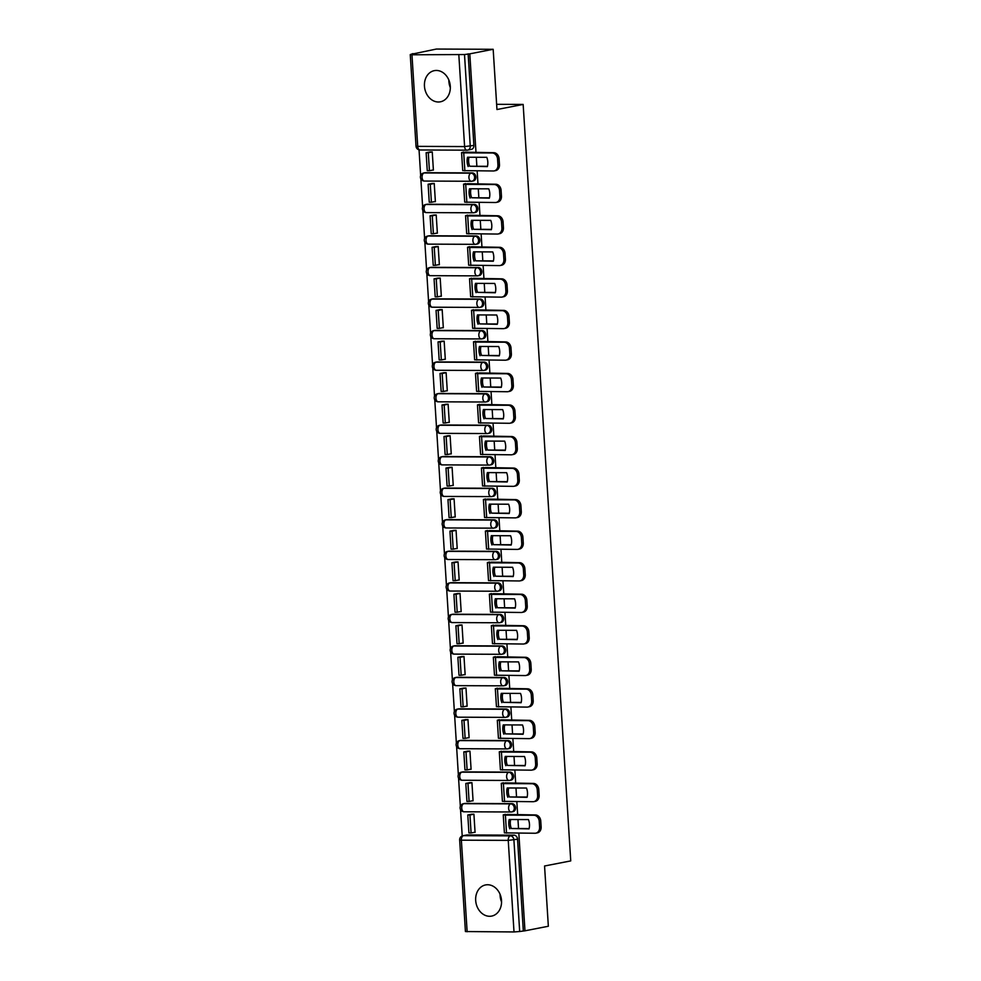 <?xml version="1.0" encoding="UTF-8"?>
<svg xmlns="http://www.w3.org/2000/svg" width="981" height="981" viewBox="0 0 981 981"><rect width="100%" height="100%" fill="white"/><g stroke="black" fill="none" stroke-linecap="round" stroke-linejoin="round"><path stroke-width="1.47" d="M472.83 180.982A4.071 3.286 -101 0 0 473.357 180.933A4.071 3.286 -101 0 0 475.883 176.948A4.071 3.286 -101 0 0 472.315 172.901L471.027 173.147A4.071 3.286 79 0 1 474.596 177.205A4.071 3.286 79 0 1 472.057 181.178A4.071 3.286 79 0 1 471.53 181.227A4.071 2.367 -89.8 0 1 471.26 181.264A4.071 2.367 -89.8 0 1 468.93 177.647A4.071 2.367 90.2 0 1 471.027 173.147L424.148 172.95A4.071 2.367 90.2 0 0 422.063 177.451A4.071 2.367 90.2 0 0 424.393 181.056A4.071 2.367 90.2 0 0 424.663 181.031M474.816 212.521A4.071 3.286 -101 0 0 475.331 212.472A4.071 3.286 -101 0 0 477.87 208.487A4.071 3.286 -101 0 0 474.301 204.428L473.014 204.686A4.071 3.286 79 0 1 476.582 208.745A4.071 3.286 79 0 1 474.044 212.718A4.071 3.286 79 0 1 473.516 212.767A4.071 2.367 -89.8 0 1 473.247 212.791A4.071 2.367 -89.8 0 1 470.917 209.186A4.071 2.367 90.2 0 1 473.014 204.686L426.134 204.489A4.071 2.367 90.2 0 0 424.037 208.99A4.071 2.367 90.2 0 0 426.379 212.595A4.071 2.367 90.2 0 0 426.649 212.57M476.791 244.061A4.071 3.286 -101 0 0 477.318 244.011A4.071 3.286 -101 0 0 479.856 240.026A4.071 3.286 -101 0 0 476.288 235.967L475 236.225A4.071 3.286 79 0 1 478.556 240.271A4.071 3.286 79 0 1 476.03 244.257A4.071 3.286 79 0 1 475.503 244.306A4.071 2.367 -89.8 0 1 475.233 244.33A4.071 2.367 -89.8 0 1 472.903 240.725A4.071 2.367 90.2 0 1 475 236.225L428.121 236.016A4.071 2.367 90.2 0 0 426.024 240.517A4.071 2.367 90.2 0 0 428.354 244.134A4.071 2.367 90.2 0 0 428.636 244.11M478.777 275.587A4.071 3.286 -101 0 0 479.304 275.538A4.071 3.286 -101 0 0 481.843 271.565A4.071 3.286 -101 0 0 478.274 267.506L476.974 267.752A4.071 3.286 79 0 1 480.543 271.811A4.071 3.286 79 0 1 478.017 275.796A4.071 3.286 79 0 1 477.489 275.845A4.071 2.367 -89.8 0 1 477.22 275.869A4.071 2.367 -89.8 0 1 474.89 272.252A4.071 2.367 90.2 0 1 476.974 267.752L430.107 267.555A4.071 2.367 90.2 0 0 428.01 272.056A4.071 2.367 90.2 0 0 430.34 275.673A4.071 2.367 90.2 0 0 430.61 275.649M480.764 307.127A4.071 3.286 -101 0 0 481.291 307.078A4.071 3.286 -101 0 0 483.817 303.104A4.071 3.286 -101 0 0 480.261 299.046L478.961 299.291A4.071 3.286 79 0 1 482.529 303.35A4.071 3.286 79 0 1 479.991 307.335A4.071 3.286 79 0 1 479.476 307.384A4.071 2.367 -89.8 0 1 479.206 307.409A4.071 2.367 -89.8 0 1 476.864 303.791A4.071 2.367 90.2 0 1 478.961 299.291L432.094 299.095A4.071 2.367 90.2 0 0 429.997 303.595A4.071 2.367 90.2 0 0 432.327 307.2A4.071 2.367 90.2 0 0 432.596 307.176M482.75 338.666A4.071 3.286 -101 0 0 483.277 338.617A4.071 3.286 -101 0 0 485.803 334.631A4.071 3.286 -101 0 0 482.235 330.572L480.948 330.83A4.071 3.286 79 0 1 484.516 334.889A4.071 3.286 79 0 1 481.978 338.862A4.071 3.286 79 0 1 481.45 338.911A4.071 2.367 -89.8 0 1 481.18 338.948A4.071 2.367 -89.8 0 1 478.851 335.33A4.071 2.367 90.2 0 1 480.948 330.83L434.08 330.634A4.071 2.367 90.2 0 0 431.983 335.134A4.071 2.367 90.2 0 0 434.313 338.739A4.071 2.367 90.2 0 0 434.583 338.715M484.737 370.205A4.071 3.286 -101 0 0 485.252 370.156A4.071 3.286 -101 0 0 487.79 366.171A4.071 3.286 -101 0 0 484.222 362.112L482.934 362.369A4.071 3.286 79 0 1 486.502 366.428A4.071 3.286 79 0 1 483.964 370.401A4.071 3.286 79 0 1 483.437 370.45A4.071 2.367 -89.8 0 1 483.167 370.475A4.071 2.367 -89.8 0 1 480.837 366.869A4.071 2.367 90.2 0 1 482.934 362.369L436.055 362.161A4.071 2.367 90.2 0 0 433.958 366.673A4.071 2.367 90.2 0 0 436.3 370.278A4.071 2.367 90.2 0 0 436.57 370.254M486.711 401.732A4.071 3.286 -101 0 0 487.238 401.683A4.071 3.286 -101 0 0 489.777 397.71A4.071 3.286 -101 0 0 486.208 393.651L484.921 393.908A4.071 3.286 79 0 1 488.477 397.955A4.071 3.286 79 0 1 485.951 401.94A4.071 3.286 79 0 1 485.423 401.989A4.071 2.367 -89.8 0 1 485.154 402.014A4.071 2.367 -89.8 0 1 482.824 398.409A4.071 2.367 90.2 0 1 484.921 393.908L438.041 393.7A4.071 2.367 90.2 0 0 435.944 398.2A4.071 2.367 90.2 0 0 438.274 401.818A4.071 2.367 90.2 0 0 438.556 401.793M488.697 433.271A4.071 3.286 -101 0 0 489.225 433.222A4.071 3.286 -101 0 0 491.763 429.249A4.071 3.286 -101 0 0 488.195 425.19L486.895 425.435A4.071 3.286 79 0 1 490.463 429.494A4.071 3.286 79 0 1 487.937 433.479A4.071 3.286 79 0 1 487.41 433.528A4.071 2.367 -89.8 0 1 487.14 433.553A4.071 2.367 -89.8 0 1 484.81 429.936A4.071 2.367 90.2 0 1 486.895 425.435L440.028 425.239A4.071 2.367 90.2 0 0 437.931 429.739A4.071 2.367 90.2 0 0 440.261 433.357A4.071 2.367 90.2 0 0 440.53 433.32M490.684 464.81A4.071 3.286 -101 0 0 491.211 464.761A4.071 3.286 -101 0 0 493.737 460.776A4.071 3.286 -101 0 0 490.181 456.729L488.881 456.974A4.071 3.286 79 0 1 492.45 461.033A4.071 3.286 79 0 1 489.911 465.019A4.071 3.286 79 0 1 489.396 465.068A4.071 2.367 -89.8 0 1 489.127 465.092A4.071 2.367 -89.8 0 1 486.784 461.475A4.071 2.367 90.2 0 1 488.881 456.974L442.014 456.778A4.071 2.367 90.2 0 0 439.917 461.278A4.071 2.367 90.2 0 0 442.247 464.884A4.071 2.367 90.2 0 0 442.517 464.859M492.67 496.349A4.071 3.286 -101 0 0 493.198 496.3A4.071 3.286 -101 0 0 495.724 492.315A4.071 3.286 -101 0 0 492.155 488.256L490.868 488.513A4.071 3.286 79 0 1 494.436 492.572A4.071 3.286 79 0 1 491.898 496.545A4.071 3.286 79 0 1 491.383 496.594A4.071 2.367 -89.8 0 1 491.101 496.619A4.071 2.367 -89.8 0 1 488.771 493.014A4.071 2.367 90.2 0 1 490.868 488.513L444.001 488.317A4.071 2.367 90.2 0 0 441.904 492.818A4.071 2.367 90.2 0 0 444.234 496.423A4.071 2.367 90.2 0 0 444.503 496.398M494.657 527.888A4.071 3.286 -101 0 0 495.172 527.839A4.071 3.286 -101 0 0 497.71 523.854A4.071 3.286 -101 0 0 494.142 519.795L492.854 520.053A4.071 3.286 79 0 1 496.423 524.112A4.071 3.286 79 0 1 493.884 528.085A4.071 3.286 79 0 1 493.357 528.134A4.071 2.367 -89.8 0 1 493.087 528.158A4.071 2.367 -89.8 0 1 490.758 524.553A4.071 2.367 90.2 0 1 492.854 520.053L445.975 519.844A4.071 2.367 90.2 0 0 443.878 524.345A4.071 2.367 90.2 0 0 446.22 527.962A4.071 2.367 90.2 0 0 446.49 527.937M496.631 559.415A4.071 3.286 -101 0 0 497.159 559.366A4.071 3.286 -101 0 0 499.697 555.393A4.071 3.286 -101 0 0 496.128 551.334L494.841 551.58A4.071 3.286 79 0 1 498.409 555.638A4.071 3.286 79 0 1 495.871 559.624A4.071 3.286 79 0 1 495.344 559.673A4.071 2.367 -89.8 0 1 495.074 559.697A4.071 2.367 -89.8 0 1 492.744 556.092A4.071 2.367 90.2 0 1 494.841 551.58L447.961 551.383A4.071 2.367 90.2 0 0 445.865 555.884A4.071 2.367 90.2 0 0 448.194 559.501A4.071 2.367 90.2 0 0 448.476 559.477M498.618 590.954A4.071 3.286 -101 0 0 499.145 590.905A4.071 3.286 -101 0 0 501.683 586.932A4.071 3.286 -101 0 0 498.115 582.873L496.815 583.119A4.071 3.286 79 0 1 500.384 587.178A4.071 3.286 79 0 1 497.858 591.163A4.071 3.286 79 0 1 497.33 591.212A4.071 2.367 -89.8 0 1 497.06 591.236A4.071 2.367 -89.8 0 1 494.731 587.619A4.071 2.367 90.2 0 1 496.815 583.119L449.948 582.922A4.071 2.367 90.2 0 0 447.851 587.423A4.071 2.367 90.2 0 0 450.181 591.04A4.071 2.367 90.2 0 0 450.451 591.003M500.604 622.494A4.071 3.286 -101 0 0 501.132 622.445A4.071 3.286 -101 0 0 503.658 618.459A4.071 3.286 -101 0 0 500.102 614.413L498.802 614.658A4.071 3.286 79 0 1 502.37 618.717A4.071 3.286 79 0 1 499.832 622.69A4.071 3.286 79 0 1 499.317 622.739A4.071 2.367 -89.8 0 1 499.047 622.776A4.071 2.367 -89.8 0 1 496.705 619.158A4.071 2.367 90.2 0 1 498.802 614.658L451.934 614.462A4.071 2.367 90.2 0 0 449.838 618.962A4.071 2.367 90.2 0 0 452.167 622.567A4.071 2.367 90.2 0 0 452.437 622.543M502.591 654.033A4.071 3.286 -101 0 0 503.118 653.984A4.071 3.286 -101 0 0 505.644 649.998A4.071 3.286 -101 0 0 502.076 645.939L500.788 646.197A4.071 3.286 79 0 1 504.357 650.256A4.071 3.286 79 0 1 501.818 654.229A4.071 3.286 79 0 1 501.303 654.278A4.071 2.367 -89.8 0 1 501.021 654.302A4.071 2.367 -89.8 0 1 498.691 650.697A4.071 2.367 90.2 0 1 500.788 646.197L453.921 646.001A4.071 2.367 90.2 0 0 451.824 650.501A4.071 2.367 90.2 0 0 454.154 654.106A4.071 2.367 90.2 0 0 454.424 654.082M504.577 685.572A4.071 3.286 -101 0 0 505.092 685.523A4.071 3.286 -101 0 0 507.631 681.537A4.071 3.286 -101 0 0 504.062 677.479L502.775 677.736A4.071 3.286 79 0 1 506.343 681.783A4.071 3.286 79 0 1 503.805 685.768A4.071 3.286 79 0 1 503.278 685.817A4.071 2.367 -89.8 0 1 503.008 685.842A4.071 2.367 -89.8 0 1 500.678 682.236A4.071 2.367 90.2 0 1 502.775 677.736L455.895 677.528A4.071 2.367 90.2 0 0 453.811 682.028A4.071 2.367 90.2 0 0 456.14 685.645A4.071 2.367 90.2 0 0 456.41 685.621M506.552 717.099A4.071 3.286 -101 0 0 507.079 717.05A4.071 3.286 -101 0 0 509.617 713.077A4.071 3.286 -101 0 0 506.049 709.018L504.761 709.263A4.071 3.286 79 0 1 508.33 713.322A4.071 3.286 79 0 1 505.791 717.307A4.071 3.286 79 0 1 505.264 717.356A4.071 2.367 -89.8 0 1 504.994 717.381A4.071 2.367 -89.8 0 1 502.664 713.763A4.071 2.367 90.2 0 1 504.761 709.263L457.882 709.067A4.071 2.367 90.2 0 0 455.785 713.567A4.071 2.367 90.2 0 0 458.115 717.185A4.071 2.367 90.2 0 0 458.397 717.16M508.538 748.638A4.071 3.286 -101 0 0 509.065 748.589A4.071 3.286 -101 0 0 511.604 744.616A4.071 3.286 -101 0 0 508.035 740.557L506.736 740.802A4.071 3.286 79 0 1 510.304 744.861A4.071 3.286 79 0 1 507.778 748.846A4.071 3.286 79 0 1 507.251 748.895A4.071 2.367 -89.8 0 1 506.981 748.92A4.071 2.367 -89.8 0 1 504.651 745.302A4.071 2.367 90.2 0 1 506.736 740.802L459.868 740.606A4.071 2.367 90.2 0 0 457.771 745.106A4.071 2.367 90.2 0 0 460.101 748.711A4.071 2.367 90.2 0 0 460.371 748.687M510.525 780.177A4.071 3.286 -101 0 0 511.052 780.128A4.071 3.286 -101 0 0 513.578 776.143A4.071 3.286 -101 0 0 510.022 772.084L508.722 772.341A4.071 3.286 79 0 1 512.29 776.4A4.071 3.286 79 0 1 509.752 780.373A4.071 3.286 79 0 1 509.237 780.422A4.071 2.367 -89.8 0 1 508.967 780.459A4.071 2.367 -89.8 0 1 506.625 776.842A4.071 2.367 90.2 0 1 508.722 772.341L461.855 772.145A4.071 2.367 90.2 0 0 459.758 776.645A4.071 2.367 90.2 0 0 462.088 780.251A4.071 2.367 90.2 0 0 462.358 780.226M512.511 811.716A4.071 3.286 -101 0 0 513.038 811.667A4.071 3.286 -101 0 0 515.565 807.682A4.071 3.286 -101 0 0 511.996 803.623L510.709 803.88A4.071 3.286 79 0 1 514.277 807.939A4.071 3.286 79 0 1 511.739 811.912A4.071 3.286 79 0 1 511.224 811.961A4.071 2.367 -89.8 0 1 510.942 811.986A4.071 2.367 -89.8 0 1 508.612 808.381A4.071 2.367 90.2 0 1 510.709 803.88L463.841 803.684A4.071 2.367 90.2 0 0 461.744 808.185A4.071 2.367 90.2 0 0 464.074 811.79A4.071 2.367 90.2 0 0 464.344 811.765M475.687 900.46A15.868 12.839 -101 0 0 491.64 916.095A15.868 12.839 -101 0 0 501.524 900.57A15.868 12.839 -101 0 0 485.57 884.936A15.868 12.839 -101 0 0 475.687 900.46M500.077 894.329A15.868 12.839 -101 0 0 500.114 895.702A15.868 12.839 -101 0 0 501.561 901.944M424.454 86.169A15.868 12.839 -101 0 0 440.408 101.803A15.868 12.839 -101 0 0 450.291 86.279A15.868 12.839 -101 0 0 434.338 70.644A15.868 12.839 -101 0 0 424.454 86.169M448.844 80.05A15.868 12.839 -101 0 0 448.881 81.411A15.868 12.839 -101 0 0 450.328 87.652M476.006 152.619L469.801 53.845L493.173 49.295L436.361 49.05L413.001 53.93M419.046 149.848L420.653 175.427M420.874 179.008L422.639 206.966M422.86 210.547L424.614 238.506M424.847 242.086L426.6 270.045M426.833 273.625L428.587 301.572M428.807 305.152L430.573 333.111M430.794 336.691L432.56 364.65M432.78 368.231L434.534 396.189M434.767 399.77L436.52 427.728M436.753 431.297L438.507 459.255M438.728 462.836L440.494 490.794M440.714 494.375L442.48 522.333M442.701 525.914L444.454 553.873M444.687 557.453L446.441 585.399M446.674 588.98L448.427 616.939M448.648 620.519L450.414 648.478M450.635 652.058L452.4 680.017M452.621 683.598L454.375 711.556M454.608 715.137L456.361 743.083M456.594 746.664L458.348 774.622M458.568 778.203L460.334 806.161M460.555 809.742L462.21 835.947M493.173 49.295L496.962 109.529L523.155 104.427L570.746 860.901L544.553 866.002L548.342 926.248L524.97 930.81L518.826 833.176M518.532 828.528L517.968 819.54M517.674 814.88L516.84 801.649M516.546 796.989L515.981 788.001M515.687 783.353L514.866 770.11M514.571 765.462L514.007 756.461M513.713 751.814L512.879 738.57M512.585 733.923L512.021 724.922M511.726 720.275L510.893 707.031M510.598 702.384L510.034 693.383M509.74 688.736L508.906 675.492M508.612 670.845L508.048 661.856M507.753 657.196L506.919 643.965M506.625 639.305L506.061 630.317M505.767 625.67L504.945 612.426M504.651 607.779L504.087 598.778M503.793 594.13L502.959 580.887M502.664 576.239L502.1 567.239M501.806 562.591L500.972 549.348M500.678 544.7L500.114 535.7M499.82 531.052L498.986 517.809M498.691 513.161L498.127 504.173M497.833 499.513L496.999 486.282M496.705 481.622L496.141 472.634M495.846 467.986L495.025 454.743M494.731 450.095L494.154 441.094M493.872 436.447L493.038 423.203M492.744 418.556L492.18 409.555M491.886 404.908L491.052 391.664M490.758 387.017L490.193 378.028M489.899 373.369L489.065 360.137M488.771 355.478L488.207 346.489M487.913 341.829L487.079 328.598M486.784 323.951L486.22 314.95M485.926 310.303L485.092 297.059M484.81 292.412L484.234 283.411M483.952 278.763L483.118 265.52M482.824 260.872L482.26 251.872M481.965 247.224L481.131 233.981M480.837 229.333L480.273 220.345M479.979 215.685L479.145 202.454M478.851 197.794L478.287 188.806M477.992 184.158L477.158 170.915M476.864 166.267L476.3 157.267M412.989 53.599L410.254 54.593L411.959 54.789L464.504 54.544L470.255 146.12A4.071 3.286 79 0 1 467.729 150.105A4.071 3.286 79 0 1 467.201 150.154A4.071 2.367 90.2 0 1 466.931 150.179A4.071 4.071 0 0 0 467.729 150.105L471.37 149.394A4.071 3.286 79 0 0 473.897 145.421L464.602 146.574L458.838 54.997M469.801 53.845L464.504 54.544M467.115 834.966L463.473 835.677A4.071 3.286 79 0 0 462.946 835.726L466.588 835.015A4.071 3.286 79 0 1 467.115 834.966L513.983 835.162L510.341 835.873A4.071 3.286 79 0 1 513.909 839.932L519.672 931.509L514.007 931.95L465.423 931.545L459.66 839.969L461.377 840.177L467.14 931.754M519.672 931.509L524.97 930.81M507.079 814.843L504.565 814.475M474.215 832.366L475.062 832.366L473.921 814.181L471.444 814.267M472.229 800.827L473.075 800.827L471.935 782.642L469.458 782.728M505.092 783.304L502.591 782.936M470.255 769.288L471.088 769.3L469.948 751.103L467.471 751.188M503.106 751.765L500.604 751.397M468.268 737.761L469.114 737.761L467.962 719.563L465.485 719.662M501.119 720.226L498.618 719.858M466.282 706.222L467.128 706.222L465.987 688.024L463.498 688.122M499.145 688.687L496.631 688.331M464.295 674.683L465.141 674.683L464.001 656.497L461.524 656.583M497.159 657.16L494.645 656.792M462.309 643.144L463.155 643.156L462.014 624.958L459.537 625.044M495.172 625.62L492.67 625.253M460.334 611.604L461.168 611.617L460.028 593.419L457.551 593.505M493.185 594.081L490.684 593.713M458.348 580.078L459.194 580.078L458.041 561.88L455.564 561.978M491.199 562.542L488.697 562.174M456.361 548.538L457.207 548.538L456.067 530.341L453.578 530.439M489.225 531.015L486.711 530.647M454.375 516.999L455.221 516.999L454.08 498.814L451.603 498.9M487.238 499.476L484.724 499.108M452.388 485.46L453.234 485.472L452.094 467.275L449.617 467.361M485.252 467.937L482.75 467.569M450.414 453.933L451.248 453.933L450.107 435.736L447.63 435.822M483.265 436.398L480.764 436.03M448.427 422.394L449.273 422.394L448.121 404.197L445.644 404.295M481.279 404.859L478.777 404.503M446.441 390.855L447.287 390.855L446.134 372.67L443.657 372.755M479.304 373.332L476.791 372.964M444.454 359.316L445.3 359.316L444.16 341.13L441.683 341.216M477.318 341.793L474.804 341.425M442.468 327.777L443.314 327.789L442.173 309.591L439.696 309.677M475.331 310.254L472.83 309.886M440.494 296.25L441.327 296.25L440.187 278.052L437.71 278.15M473.345 278.714L470.843 278.346M438.507 264.711L439.353 264.711L438.2 246.513L435.723 246.611M471.358 247.175L468.857 246.82M436.52 233.171L437.367 233.171L436.214 214.986L433.737 215.072M469.384 215.648L466.87 215.28M434.534 201.632L435.38 201.645L434.24 183.447L431.763 183.533M467.397 184.109L464.884 183.741M432.547 170.093L433.394 170.105L432.253 151.908L429.776 151.994M425.447 172.693L424.148 172.95A4.071 3.286 79 0 0 423.633 172.999L424.92 172.742A4.071 3.286 -101 0 1 425.447 172.693L472.315 172.901M427.434 204.232L426.134 204.489A4.071 3.286 79 0 0 425.619 204.539L426.907 204.281A4.071 3.286 -101 0 1 427.434 204.232L474.301 204.428M429.408 235.771L428.121 236.016A4.071 3.286 79 0 0 427.593 236.065L428.893 235.82A4.071 3.286 -101 0 1 429.408 235.771L476.288 235.967M431.395 267.31L430.107 267.555A4.071 3.286 79 0 0 429.58 267.605L430.88 267.359A4.071 3.286 -101 0 1 431.395 267.31L478.274 267.506M433.381 298.837L432.094 299.095A4.071 3.286 79 0 0 431.566 299.144L432.854 298.886A4.071 3.286 -101 0 1 433.381 298.837L480.261 299.046M435.368 330.376L434.08 330.634A4.071 3.286 79 0 0 433.553 330.683L434.841 330.425A4.071 3.286 -101 0 1 435.368 330.376L482.235 330.572M437.354 361.915L436.055 362.161A4.071 3.286 79 0 0 435.539 362.222L436.827 361.964A4.071 3.286 -101 0 1 437.354 361.915L484.222 362.112M439.329 393.455L438.041 393.7A4.071 3.286 79 0 0 437.514 393.749L438.814 393.504A4.071 3.286 -101 0 1 439.329 393.455L486.208 393.651M441.315 424.994L440.028 425.239A4.071 3.286 79 0 0 439.5 425.288L440.8 425.043A4.071 3.286 -101 0 1 441.315 424.994L488.195 425.19M443.302 456.521L442.014 456.778A4.071 3.286 79 0 0 441.487 456.827L442.774 456.57A4.071 3.286 -101 0 1 443.302 456.521L490.181 456.729M445.288 488.06L444.001 488.317A4.071 3.286 79 0 0 443.473 488.366L444.761 488.109A4.071 3.286 -101 0 1 445.288 488.06L492.155 488.256M447.275 519.599L445.975 519.844A4.071 3.286 79 0 0 445.46 519.893L446.747 519.648A4.071 3.286 -101 0 1 447.275 519.599L494.142 519.795M449.249 551.138L447.961 551.383A4.071 3.286 79 0 0 447.434 551.432L448.734 551.187A4.071 3.286 -101 0 1 449.249 551.138L496.128 551.334M451.235 582.665L449.948 582.922A4.071 3.286 79 0 0 449.421 582.972L450.72 582.714A4.071 3.286 -101 0 1 451.235 582.665L498.115 582.873M453.222 614.204L451.934 614.462A4.071 3.286 79 0 0 451.407 614.511L452.695 614.253A4.071 3.286 -101 0 1 453.222 614.204L500.102 614.413M455.209 645.743L453.921 646.001A4.071 3.286 79 0 0 453.394 646.05L454.681 645.792A4.071 3.286 -101 0 1 455.209 645.743L502.076 645.939M457.195 677.282L455.895 677.528A4.071 3.286 79 0 0 455.38 677.577L456.668 677.331A4.071 3.286 -101 0 1 457.195 677.282L504.062 677.479M459.182 708.822L457.882 709.067A4.071 3.286 79 0 0 457.354 709.116L458.654 708.871A4.071 3.286 -101 0 1 459.182 708.822L506.049 709.018M461.156 740.348L459.868 740.606A4.071 3.286 79 0 0 459.341 740.655L460.641 740.397A4.071 3.286 -101 0 1 461.156 740.348L508.035 740.557M463.142 771.888L461.855 772.145A4.071 3.286 79 0 0 461.328 772.194L462.615 771.937A4.071 3.286 -101 0 1 463.142 771.888L510.022 772.084M465.129 803.427L463.841 803.684A4.071 3.286 79 0 0 463.314 803.733L464.602 803.476A4.071 3.286 -101 0 1 465.129 803.427L511.996 803.623M496.631 104.317L523.155 104.427M501.132 897.75L500.126 895.861M449.911 83.471L448.893 81.57M465.411 152.57L462.909 152.202M468.145 53.845L473.897 145.421M523.314 930.797L517.551 839.221A4.071 3.286 -101 0 0 513.983 835.162M510.672 819.503A12.618 10.202 -101 0 0 510.304 823.844A12.618 10.202 -101 0 0 511.334 828.504L529.041 828.884A12.618 10.202 79 0 0 528.452 819.576L509.213 819.503A12.618 10.202 -101 0 0 508.783 824.138A12.618 10.202 -101 0 0 509.801 828.798M507.054 814.414L535.418 814.953A6.107 4.942 79 0 1 540.764 821.048L541.132 826.909A6.107 4.942 79 0 1 537.33 832.881L535.798 833.176A6.107 4.942 -101 0 0 539.599 827.204L541.132 826.909M467.802 814.978L468.93 832.967L471.088 832.979L469.948 814.99L467.802 814.978L471.947 814.169M473.921 814.205L469.948 814.99M475.049 832.207L471.088 832.979M540.764 821.048L539.231 821.342A6.107 4.942 -101 0 0 533.885 815.26L505.399 815.137L503.253 814.88L505.399 814.304M535.798 833.176A6.107 4.942 -101 0 1 535.013 833.249L504.393 832.869L503.253 814.88M539.231 821.342L539.599 827.204M511.334 828.504L529.115 828.577M508.685 787.964A12.618 10.202 -101 0 0 508.317 792.305A12.618 10.202 -101 0 0 509.347 796.964L527.055 797.345A12.618 10.202 79 0 0 526.478 788.037L507.238 787.964A12.618 10.202 -101 0 0 506.797 792.611A12.618 10.202 -101 0 0 507.815 797.259M505.068 782.875L533.431 783.427A6.107 4.942 79 0 1 538.777 789.509L539.145 795.37A6.107 4.942 79 0 1 535.344 801.342L533.823 801.636A6.107 4.942 -101 0 0 537.625 795.665L539.145 795.37M465.816 783.439L466.944 801.428L469.102 801.44L467.962 783.451L465.816 783.439L469.96 782.63M471.935 782.679L467.962 783.451M473.063 800.668L469.102 801.44M538.777 789.509L537.257 789.803A6.107 4.942 -101 0 0 531.898 783.721L503.412 783.598L501.279 783.341L503.425 782.777M533.823 801.636A6.107 4.942 -101 0 1 533.039 801.71L502.407 801.342L501.279 783.341M537.257 789.803L537.625 795.665M509.347 796.964L527.14 797.038M506.699 756.425A12.618 10.202 -101 0 0 506.331 760.778A12.618 10.202 -101 0 0 507.361 765.425L525.068 765.805A12.618 10.202 79 0 0 524.492 756.51L505.252 756.425A12.618 10.202 -101 0 0 504.81 761.072A12.618 10.202 -101 0 0 505.84 765.72M503.081 751.348L531.444 751.887A6.107 4.942 79 0 1 536.791 757.97L537.159 763.831A6.107 4.942 79 0 1 533.357 769.803L531.837 770.097A6.107 4.942 -101 0 0 535.638 764.138L537.159 763.831M463.829 751.9L464.957 769.889L467.115 769.901L465.987 751.912L463.829 751.9L467.974 751.09M469.948 751.139L465.987 751.912M471.088 769.129L467.115 769.901M536.791 757.97L535.27 758.264A6.107 4.942 -101 0 0 529.912 752.182L501.426 752.059L499.292 751.814L501.438 751.238M531.837 770.097A6.107 4.942 -101 0 1 531.052 770.171L500.42 769.803L499.292 751.814M535.27 758.264L535.638 764.138M507.361 765.425L525.154 765.499M504.712 724.898A12.618 10.202 -101 0 0 504.357 729.239A12.618 10.202 -101 0 0 505.374 733.886L523.094 734.266A12.618 10.202 79 0 0 522.505 724.971L503.265 724.885A12.618 10.202 -101 0 0 502.824 729.533A12.618 10.202 -101 0 0 503.854 734.18M501.095 719.809L529.458 720.348A6.107 4.942 79 0 1 534.804 726.431L535.185 732.292A6.107 4.942 79 0 1 531.383 738.264L529.85 738.57A6.107 4.942 -101 0 0 533.652 732.599L535.185 732.292M461.843 720.361L462.983 738.362L465.129 738.362L464.001 720.373L461.843 720.361L466 719.551M467.974 719.6L464.001 720.373M469.102 737.589L465.129 738.362M534.804 726.431L533.284 726.737A6.107 4.942 -101 0 0 527.937 720.643L499.439 720.52L497.306 720.275L499.452 719.698M529.85 738.57A6.107 4.942 -101 0 1 529.066 738.644L498.434 738.264L497.306 720.275M533.284 726.737L533.652 732.599M505.374 733.886L523.167 733.96M502.738 693.359A12.618 10.202 -101 0 0 502.37 697.699A12.618 10.202 -101 0 0 503.4 702.347L521.107 702.727A12.618 10.202 79 0 0 520.519 693.432L501.279 693.346A12.618 10.202 -101 0 0 500.837 697.994A12.618 10.202 -101 0 0 501.867 702.654M499.108 688.27L527.471 688.809A6.107 4.942 79 0 1 532.83 694.904L533.198 700.765A6.107 4.942 79 0 1 529.397 706.737L527.864 707.031A6.107 4.942 -101 0 0 531.665 701.059L533.198 700.765M459.856 688.834L460.996 706.823L463.142 706.835L462.014 688.834L459.856 688.834L464.013 688.024M465.987 688.061L462.014 688.834M467.115 706.062L463.142 706.835M532.83 694.904L531.297 695.198A6.107 4.942 -101 0 0 525.951 689.116L497.465 688.993L495.319 688.736L497.465 688.159M527.864 707.031A6.107 4.942 -101 0 1 527.079 707.105L496.447 706.725L495.319 688.736M531.297 695.198L531.665 701.059M503.4 702.347L521.181 702.433M500.751 661.819A12.618 10.202 -101 0 0 500.384 666.16A12.618 10.202 -101 0 0 501.414 670.82L519.121 671.2A12.618 10.202 79 0 0 518.532 661.893L499.292 661.819A12.618 10.202 -101 0 0 498.863 666.455A12.618 10.202 -101 0 0 499.881 671.114M497.134 656.73L525.497 657.282A6.107 4.942 79 0 1 530.844 663.364L531.212 669.226A6.107 4.942 79 0 1 527.41 675.198L525.877 675.492A6.107 4.942 -101 0 0 529.679 669.52L531.212 669.226M457.882 657.295L459.01 675.284L461.168 675.296L460.028 657.307L457.882 657.295L462.026 656.485M464.001 656.534L460.028 657.307M465.129 674.523L461.168 675.296M530.844 663.364L529.311 663.659A6.107 4.942 -101 0 0 523.964 657.577L495.479 657.454L493.333 657.196L495.479 656.632M525.877 675.492A6.107 4.942 -101 0 1 525.093 675.566L494.473 675.198L493.333 657.196M529.311 663.659L529.679 669.52M501.414 670.82L519.194 670.894M498.765 630.28A12.618 10.202 -101 0 0 498.397 634.621A12.618 10.202 -101 0 0 499.427 639.281L517.134 639.661A12.618 10.202 79 0 0 516.558 630.354L497.318 630.28A12.618 10.202 -101 0 0 496.877 634.928A12.618 10.202 -101 0 0 497.894 639.575M495.147 625.204L523.511 625.743A6.107 4.942 79 0 1 528.857 631.825L529.225 637.687A6.107 4.942 79 0 1 525.424 643.659L523.903 643.953A6.107 4.942 -101 0 0 527.704 637.981L529.225 637.687M455.895 625.755L457.023 643.744L459.182 643.757L458.041 625.768L455.895 625.755L460.04 624.946M462.014 624.995L458.041 625.768M463.142 642.984L459.182 643.757M528.857 631.825L527.337 632.12A6.107 4.942 -101 0 0 521.978 626.037L493.492 625.915L491.346 625.657L493.504 625.093M523.903 643.953A6.107 4.942 -101 0 1 523.118 644.027L492.487 643.659L491.346 625.657M527.337 632.12L527.704 637.981M499.427 639.281L517.208 639.354M496.778 598.741A12.618 10.202 -101 0 0 496.411 603.094A12.618 10.202 -101 0 0 497.441 607.742L515.148 608.122A12.618 10.202 79 0 0 514.571 598.827L495.331 598.741A12.618 10.202 -101 0 0 494.89 603.389A12.618 10.202 -101 0 0 495.92 608.036M493.161 593.664L521.524 594.204A6.107 4.942 79 0 1 526.871 600.286L527.238 606.148A6.107 4.942 79 0 1 523.437 612.119L521.917 612.414A6.107 4.942 -101 0 0 525.718 606.454L527.238 606.148M453.909 594.216L455.037 612.218L457.195 612.218L456.067 594.228L453.909 594.216L458.053 593.407M460.028 593.456L456.067 594.228M461.168 611.445L457.195 612.218M526.871 600.286L525.35 600.593A6.107 4.942 -101 0 0 519.991 594.498L491.506 594.376L489.372 594.13L491.518 593.554M521.917 612.414A6.107 4.942 -101 0 1 521.132 612.487L490.5 612.119L489.372 594.13M525.35 600.593L525.718 606.454M497.441 607.742L515.233 607.815M494.792 567.214A12.618 10.202 -101 0 0 494.436 571.555A12.618 10.202 -101 0 0 495.454 576.203L513.173 576.583A12.618 10.202 79 0 0 512.585 567.288L493.345 567.202A12.618 10.202 -101 0 0 492.903 571.849A12.618 10.202 -101 0 0 493.934 576.509M491.174 562.125L519.538 562.665A6.107 4.942 79 0 1 524.884 568.747L525.264 574.621A6.107 4.942 79 0 1 521.451 580.58L519.93 580.887A6.107 4.942 -101 0 0 523.731 574.915L525.264 574.621M451.922 562.677L453.063 580.678L455.209 580.678L454.08 562.689L451.922 562.677L456.079 561.88M458.041 561.917L454.08 562.689M459.182 579.906L455.209 580.678M524.884 568.747L523.364 569.054A6.107 4.942 -101 0 0 518.017 562.959L489.519 562.849L487.385 562.591L489.531 562.015M519.93 580.887A6.107 4.942 -101 0 1 519.145 580.96L488.513 580.58L487.385 562.591M523.364 569.054L523.731 574.915M495.454 576.203L513.247 576.276M492.818 535.675A12.618 10.202 -101 0 0 492.45 540.016A12.618 10.202 -101 0 0 493.468 544.676L511.187 545.044A12.618 10.202 79 0 0 510.598 535.749L491.358 535.663A12.618 10.202 -101 0 0 490.917 540.31A12.618 10.202 -101 0 0 491.947 544.97M489.188 530.586L517.551 531.126A6.107 4.942 79 0 1 522.91 537.22L523.278 543.082A6.107 4.942 79 0 1 519.476 549.053L517.943 549.348A6.107 4.942 -101 0 0 521.745 543.376L523.278 543.082M449.936 531.15L451.076 549.139L453.222 549.152L452.094 531.15L449.936 531.15L454.093 530.341M456.067 530.378L452.094 531.15M457.195 548.379L453.222 549.152M522.91 537.22L521.377 537.514A6.107 4.942 -101 0 0 516.031 531.432L487.545 531.31L485.399 531.052L487.545 530.476M517.943 549.348A6.107 4.942 -101 0 1 517.159 549.421L486.527 549.041L485.399 531.052M521.377 537.514L521.745 543.376M493.468 544.676L511.26 544.749M490.831 504.136A12.618 10.202 -101 0 0 490.463 508.477A12.618 10.202 -101 0 0 491.493 513.137L509.2 513.517A12.618 10.202 79 0 0 508.612 504.209L489.372 504.136A12.618 10.202 -101 0 0 488.943 508.783A12.618 10.202 -101 0 0 489.96 513.431M487.214 499.047L515.577 499.599A6.107 4.942 79 0 1 520.923 505.681L521.291 511.542A6.107 4.942 79 0 1 517.49 517.514L515.957 517.809A6.107 4.942 -101 0 0 519.758 511.837L521.291 511.542M447.961 499.611L449.09 517.6L451.248 517.612L450.107 499.623L447.961 499.611L452.106 498.802M454.08 498.851L450.107 499.623M455.209 516.84L451.248 517.612M520.923 505.681L519.39 505.975A6.107 4.942 -101 0 0 514.044 499.893L485.558 499.77L483.412 499.513L485.558 498.949M515.957 517.809A6.107 4.942 -101 0 1 515.172 517.882L484.553 517.514L483.412 499.513M519.39 505.975L519.758 511.837M491.493 513.137L509.274 513.21M488.845 472.597A12.618 10.202 -101 0 0 488.477 476.95A12.618 10.202 -101 0 0 489.507 481.597L507.214 481.978A12.618 10.202 79 0 0 506.637 472.683L487.398 472.597A12.618 10.202 -101 0 0 486.956 477.244A12.618 10.202 -101 0 0 487.974 481.892M485.227 467.52L513.59 468.06A6.107 4.942 79 0 1 518.937 474.142L519.305 480.003A6.107 4.942 79 0 1 515.503 485.975L513.983 486.269A6.107 4.942 -101 0 0 517.784 480.298L519.305 480.003M445.975 468.072L447.103 486.061L449.261 486.073L448.121 468.084L445.975 468.072L450.12 467.263M452.094 467.312L448.121 468.084M453.222 485.301L449.261 486.073M518.937 474.142L517.416 474.436A6.107 4.942 -101 0 0 512.057 468.354L483.572 468.231L481.426 467.986L483.584 467.41M513.983 486.269A6.107 4.942 -101 0 1 513.186 486.343L482.566 485.975L481.426 467.986M517.416 474.436L517.784 480.298M489.507 481.597L507.287 481.671M486.858 441.07A12.618 10.202 -101 0 0 486.49 445.411A12.618 10.202 -101 0 0 487.52 450.058L505.227 450.438A12.618 10.202 79 0 0 504.651 441.143L485.411 441.058A12.618 10.202 -101 0 0 484.97 445.705A12.618 10.202 -101 0 0 486 450.353M483.241 435.981L511.604 436.52A6.107 4.942 79 0 1 516.95 442.603L517.318 448.464A6.107 4.942 79 0 1 513.517 454.436L511.996 454.73A6.107 4.942 -101 0 0 515.798 448.771L517.318 448.464M443.988 436.533L445.116 454.534L447.275 454.534L446.147 436.545L443.988 436.533L448.133 435.723M450.107 435.772L446.147 436.545M451.248 453.762L447.275 454.534M516.95 442.603L515.43 442.909A6.107 4.942 -101 0 0 510.071 436.815L481.585 436.692L479.451 436.447L481.597 435.871M511.996 454.73A6.107 4.942 -101 0 1 511.211 454.816L480.58 454.436L479.451 436.447M515.43 442.909L515.798 448.771M487.52 450.058L505.313 450.132M484.872 409.531A12.618 10.202 -101 0 0 484.516 413.872A12.618 10.202 -101 0 0 485.534 418.519L503.253 418.899A12.618 10.202 79 0 0 502.664 409.604L483.425 409.518A12.618 10.202 -101 0 0 482.983 414.166A12.618 10.202 -101 0 0 484.013 418.826M481.254 404.442L509.617 404.981A6.107 4.942 79 0 1 514.964 411.076L515.344 416.937A6.107 4.942 79 0 1 511.53 422.897L510.01 423.203A6.107 4.942 -101 0 0 513.811 417.232L515.344 416.937M442.002 405.006L443.142 422.995L445.288 423.007L444.16 405.006L442.002 405.006L446.159 404.197M448.121 404.233L444.16 405.006M449.261 422.222L445.288 423.007M514.964 411.076L513.443 411.37A6.107 4.942 -101 0 0 508.097 405.276L479.599 405.165L477.465 404.908L479.611 404.331M510.01 423.203A6.107 4.942 -101 0 1 509.225 423.277L478.593 422.897L477.465 404.908M513.443 411.37L513.811 417.232M485.534 418.519L503.327 418.605M482.897 377.992A12.618 10.202 -101 0 0 482.529 382.332A12.618 10.202 -101 0 0 483.547 386.992L501.266 387.372A12.618 10.202 79 0 0 500.678 378.065L481.438 377.979A12.618 10.202 -101 0 0 480.997 382.627A12.618 10.202 -101 0 0 482.027 387.287M479.268 372.903L507.631 373.442A6.107 4.942 79 0 1 512.989 379.537L513.357 385.398A6.107 4.942 79 0 1 509.556 391.37L508.023 391.664A6.107 4.942 -101 0 0 511.824 385.692L513.357 385.398M440.015 373.467L441.156 391.456L443.302 391.468L442.173 373.479L440.015 373.467L444.172 372.657M446.147 372.694L442.173 373.479M447.275 390.696L443.302 391.468M512.989 379.537L511.457 379.831A6.107 4.942 -101 0 0 506.11 373.749L477.624 373.626L475.478 373.369L477.624 372.792M508.023 391.664A6.107 4.942 -101 0 1 507.238 391.738L476.607 391.358L475.478 373.369M511.457 379.831L511.824 385.692M483.547 386.992L501.34 387.066M480.911 346.452A12.618 10.202 -101 0 0 480.543 350.793A12.618 10.202 -101 0 0 481.573 355.453L499.28 355.833A12.618 10.202 79 0 0 498.691 346.526L479.451 346.452A12.618 10.202 -101 0 0 479.022 351.1A12.618 10.202 -101 0 0 480.04 355.747M477.293 341.363L505.644 341.915A6.107 4.942 79 0 1 511.003 347.997L511.371 353.859A6.107 4.942 79 0 1 507.569 359.831L506.037 360.125A6.107 4.942 -101 0 0 509.838 354.153L511.371 353.859M438.041 341.928L439.169 359.917L441.327 359.929L440.187 341.94L438.041 341.928L442.186 341.118M444.16 341.167L440.187 341.94M445.288 359.156L441.327 359.929M511.003 347.997L509.47 348.292A6.107 4.942 -101 0 0 504.124 342.21L475.638 342.087L473.492 341.829L475.638 341.265M506.037 360.125A6.107 4.942 -101 0 1 505.252 360.199L474.632 359.831L473.492 341.829M509.47 348.292L509.838 354.153M481.573 355.453L499.354 355.527M478.924 314.913A12.618 10.202 -101 0 0 478.556 319.266A12.618 10.202 -101 0 0 479.586 323.914L497.293 324.294A12.618 10.202 79 0 0 496.705 314.999L477.477 314.913A12.618 10.202 -101 0 0 477.036 319.561A12.618 10.202 -101 0 0 478.054 324.208M475.307 309.837L503.67 310.376A6.107 4.942 79 0 1 509.016 316.458L509.384 322.32A6.107 4.942 79 0 1 505.583 328.292L504.062 328.586A6.107 4.942 -101 0 0 507.864 322.626L509.384 322.32M436.055 310.388L437.183 328.377L439.341 328.39L438.2 310.401L436.055 310.388L440.199 309.579M442.173 309.628L438.2 310.401M443.302 327.617L439.341 328.39M509.016 316.458L507.484 316.753A6.107 4.942 -101 0 0 502.137 310.67L473.651 310.548L471.505 310.303L473.664 309.726M504.062 328.586A6.107 4.942 -101 0 1 503.265 328.66L472.646 328.292L471.505 310.303M507.484 316.753L507.864 322.626M479.586 323.914L497.367 323.988M476.938 283.386A12.618 10.202 -101 0 0 476.57 287.727A12.618 10.202 -101 0 0 477.6 292.375L495.307 292.755A12.618 10.202 79 0 0 494.731 283.46L475.491 283.374A12.618 10.202 -101 0 0 475.049 288.022A12.618 10.202 -101 0 0 476.079 292.669M473.32 278.297L501.683 278.837A6.107 4.942 79 0 1 507.03 284.919L507.398 290.781A6.107 4.942 79 0 1 503.596 296.752L502.076 297.059A6.107 4.942 -101 0 0 505.877 291.087L507.398 290.781M434.068 278.849L435.196 296.851L437.354 296.851L436.226 278.862L434.068 278.849L438.213 278.04M440.187 278.089L436.226 278.862M441.327 296.078L437.354 296.851M507.03 284.919L505.509 285.226A6.107 4.942 -101 0 0 500.151 279.131L471.665 279.009L469.531 278.763L471.677 278.187M502.076 297.059A6.107 4.942 -101 0 1 501.291 297.133L470.659 296.752L469.531 278.763M505.509 285.226L505.877 291.087M477.6 292.375L495.393 292.448M474.951 251.847A12.618 10.202 -101 0 0 474.596 256.188A12.618 10.202 -101 0 0 475.613 260.836L493.333 261.216A12.618 10.202 79 0 0 492.744 251.921L473.504 251.835A12.618 10.202 -101 0 0 473.063 256.482A12.618 10.202 -101 0 0 474.093 261.142M471.334 246.758L499.697 247.298A6.107 4.942 79 0 1 505.043 253.392L505.411 259.254A6.107 4.942 79 0 1 501.61 265.226L500.089 265.52A6.107 4.942 -101 0 0 503.891 259.548L505.411 259.254M432.081 247.322L433.222 265.311L435.368 265.324L434.24 247.322L432.081 247.322L436.238 246.513M438.2 246.55L434.24 247.322M439.341 264.551L435.368 265.324M505.043 253.392L503.523 253.687A6.107 4.942 -101 0 0 498.176 247.604L469.678 247.482L467.545 247.224L469.691 246.648M500.089 265.52A6.107 4.942 -101 0 1 499.304 265.593L468.673 265.213L467.545 247.224M503.523 253.687L503.891 259.548M475.613 260.836L493.406 260.921M472.965 220.308A12.618 10.202 -101 0 0 472.609 224.649A12.618 10.202 -101 0 0 473.627 229.309L491.346 229.689A12.618 10.202 79 0 0 490.758 220.382L471.518 220.308A12.618 10.202 -101 0 0 471.076 224.943A12.618 10.202 -101 0 0 472.106 229.603M469.347 215.219L497.71 215.771A6.107 4.942 79 0 1 503.069 221.853L503.437 227.715A6.107 4.942 79 0 1 499.636 233.686L498.103 233.981A6.107 4.942 -101 0 0 501.904 228.009L503.437 227.715M430.095 215.783L431.235 233.772L433.381 233.785L432.253 215.795L430.095 215.783L434.252 214.974M436.226 215.023L432.253 215.795M437.354 233.012L433.381 233.785M503.069 221.853L501.536 222.147A6.107 4.942 -101 0 0 496.19 216.065L467.704 215.943L465.558 215.685L467.704 215.121M498.103 233.981A6.107 4.942 -101 0 1 497.318 234.054L466.686 233.686L465.558 215.685M501.536 222.147L501.904 228.009M473.627 229.309L491.42 229.382M470.99 188.769A12.618 10.202 -101 0 0 470.622 193.11A12.618 10.202 -101 0 0 471.653 197.77L489.36 198.15A12.618 10.202 79 0 0 488.771 188.843L469.531 188.769A12.618 10.202 -101 0 0 469.102 193.416A12.618 10.202 -101 0 0 470.12 198.064M467.373 183.692L495.724 184.232A6.107 4.942 79 0 1 501.083 190.314L501.45 196.175A6.107 4.942 79 0 1 497.649 202.147L496.116 202.442A6.107 4.942 -101 0 0 499.918 196.47L501.45 196.175M428.121 184.244L429.249 202.233L431.407 202.245L430.267 184.256L428.121 184.244L432.265 183.435M434.24 183.484L430.267 184.256M435.368 201.473L431.407 202.245M501.083 190.314L499.55 190.608A6.107 4.942 -101 0 0 494.203 184.526L465.717 184.403L463.572 184.146L465.717 183.582M496.116 202.442A6.107 4.942 -101 0 1 495.331 202.515L464.712 202.147L463.572 184.146M499.55 190.608L499.918 196.47M471.653 197.77L489.433 197.843M469.004 157.23A12.618 10.202 -101 0 0 468.636 161.583A12.618 10.202 -101 0 0 469.666 166.23L487.373 166.611A12.618 10.202 79 0 0 486.784 157.316L467.557 157.23A12.618 10.202 -101 0 0 467.115 161.877A12.618 10.202 -101 0 0 468.133 166.525M465.386 152.153L493.75 152.693A6.107 4.942 79 0 1 499.096 158.775L499.464 164.636A6.107 4.942 79 0 1 495.663 170.608L494.142 170.902A6.107 4.942 -101 0 0 497.943 164.943L499.464 164.636M426.134 152.705L427.262 170.694L429.42 170.706L428.28 152.717L426.134 152.705L430.279 151.896M432.253 151.945L428.28 152.717M433.381 169.934L429.42 170.706M499.096 158.775L497.563 159.069A6.107 4.942 -101 0 0 492.217 152.987L463.731 152.864L461.585 152.619L463.743 152.043M494.142 170.902A6.107 4.942 -101 0 1 493.345 170.976L462.725 170.608L461.585 152.619M497.563 159.069L497.943 164.943M469.666 166.23L487.447 166.304M411.959 54.789L417.722 146.365L464.602 146.574A4.071 2.367 90.2 0 0 466.931 150.179L420.052 149.983A4.071 2.367 90.2 0 0 420.334 149.958M463.473 835.677L510.341 835.873A4.071 2.367 -89.8 0 0 508.244 840.374L461.377 840.177A4.071 2.367 -89.8 0 1 463.473 835.677M514.007 931.95L508.244 840.374L517.551 839.221M417.722 146.365L416.018 146.169A4.071 4.071 0 0 0 420.052 149.983A4.071 2.367 90.2 0 1 417.722 146.365M533.885 815.26L535.418 814.953M505.399 815.137L506.527 833.127M531.898 783.721L533.431 783.427M503.412 783.598L504.541 801.587M529.912 752.182L531.444 751.887M501.426 752.059L502.566 770.048M527.937 720.643L529.458 720.348M499.439 720.52L500.58 738.521M525.951 689.116L527.471 688.809M497.465 688.993L498.593 706.982M523.964 657.577L525.497 657.282M495.479 657.454L496.607 675.443M521.978 626.037L523.511 625.743M493.492 625.915L494.62 643.904M519.991 594.498L521.524 594.204M491.506 594.376L492.634 612.377M518.017 562.959L519.538 562.665M489.519 562.849L490.659 580.838M516.031 531.432L517.551 531.126M487.545 531.31L488.673 549.299M514.044 499.893L515.577 499.599M485.558 499.77L486.686 517.76M512.057 468.354L513.59 468.06M483.572 468.231L484.7 486.22M510.071 436.815L511.604 436.52M481.585 436.692L482.713 454.694M508.097 405.276L509.617 404.981M479.599 405.165L480.739 423.154M506.11 373.749L507.631 373.442M477.624 373.626L478.753 391.615M504.124 342.21L505.644 341.915M475.638 342.087L476.766 360.076M502.137 310.67L503.67 310.376M473.651 310.548L474.779 328.537M500.151 279.131L501.683 278.837M471.665 279.009L472.793 297.01M498.176 247.604L499.697 247.298M469.678 247.482L470.819 265.471M496.19 216.065L497.71 215.771M467.704 215.943L468.832 233.932M494.203 184.526L495.724 184.232M465.717 184.403L466.846 202.393M492.217 152.987L493.75 152.693M463.731 152.864L464.859 170.866M473.357 180.933L472.057 181.178A4.071 4.071 0 0 1 471.26 181.264L424.393 181.056A4.071 4.071 0 0 1 423.633 172.999M475.331 212.472L474.044 212.718A4.071 4.071 0 0 1 473.247 212.791L426.379 212.595A4.071 4.071 0 0 1 425.619 204.539M477.318 244.011L476.03 244.257A4.071 4.071 0 0 1 475.233 244.33L428.354 244.134A4.071 4.071 0 0 1 427.593 236.065M479.304 275.538L478.017 275.796A4.071 4.071 0 0 1 477.22 275.869L430.34 275.673A4.071 4.071 0 0 1 429.58 267.605M481.291 307.078L479.991 307.335A4.071 4.071 0 0 1 479.206 307.409L432.327 307.2A4.071 4.071 0 0 1 431.566 299.144M483.277 338.617L481.978 338.862A4.071 4.071 0 0 1 481.18 338.948L434.313 338.739A4.071 4.071 0 0 1 433.553 330.683M485.252 370.156L483.964 370.401A4.071 4.071 0 0 1 483.167 370.475L436.3 370.278A4.071 4.071 0 0 1 435.539 362.222M487.238 401.683L485.951 401.94A4.071 4.071 0 0 1 485.154 402.014L438.274 401.818A4.071 4.071 0 0 1 437.514 393.749M489.225 433.222L487.937 433.479A4.071 4.071 0 0 1 487.14 433.553L440.261 433.357A4.071 4.071 0 0 1 439.5 425.288M491.211 464.761L489.911 465.019A4.071 4.071 0 0 1 489.127 465.092L442.247 464.884A4.071 4.071 0 0 1 441.487 456.827M493.198 496.3L491.898 496.545A4.071 4.071 0 0 1 491.101 496.619L444.234 496.423A4.071 4.071 0 0 1 443.473 488.366M495.172 527.839L493.884 528.085A4.071 4.071 0 0 1 493.087 528.158L446.22 527.962A4.071 4.071 0 0 1 445.46 519.893M497.159 559.366L495.871 559.624A4.071 4.071 0 0 1 495.074 559.697L448.194 559.501A4.071 4.071 0 0 1 447.434 551.432M499.145 590.905L497.858 591.163A4.071 4.071 0 0 1 497.06 591.236L450.181 591.04A4.071 4.071 0 0 1 449.421 582.972M501.132 622.445L499.832 622.69A4.071 4.071 0 0 1 499.047 622.776L452.167 622.567A4.071 4.071 0 0 1 451.407 614.511M503.118 653.984L501.818 654.229A4.071 4.071 0 0 1 501.021 654.302L454.154 654.106A4.071 4.071 0 0 1 453.394 646.05M505.092 685.523L503.805 685.768A4.071 4.071 0 0 1 503.008 685.842L456.14 685.645A4.071 4.071 0 0 1 455.38 677.577M507.079 717.05L505.791 717.307A4.071 4.071 0 0 1 504.994 717.381L458.115 717.185A4.071 4.071 0 0 1 457.354 709.116M509.065 748.589L507.778 748.846A4.071 4.071 0 0 1 506.981 748.92L460.101 748.711A4.071 4.071 0 0 1 459.341 740.655M511.052 780.128L509.752 780.373A4.071 4.071 0 0 1 508.967 780.459L462.088 780.251A4.071 4.071 0 0 1 461.328 772.194M513.038 811.667L511.739 811.912A4.071 4.071 0 0 1 510.942 811.986L464.074 811.79A4.071 4.071 0 0 1 463.314 803.733M410.254 54.593L416.018 146.169M462.946 835.726A4.071 4.071 0 0 0 459.66 839.969"/></g></svg>

